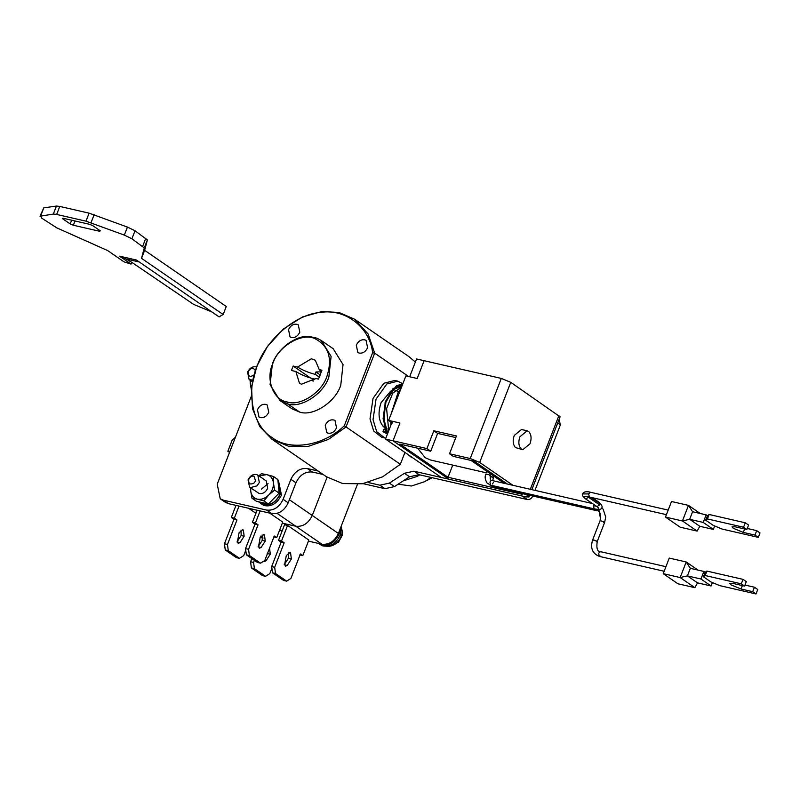 <?xml version="1.0" encoding="UTF-8"?>
<svg xmlns="http://www.w3.org/2000/svg" width="800" height="800" viewBox="0 0 800 800"><rect width="100%" height="100%" fill="white"/><g stroke="black" fill="none" stroke-linecap="round" stroke-linejoin="round"><path stroke-width="1.2" d="M385.44 430.32L384.61 431.81L383.02 431.44L383.76 429.56L385.15 429.6M391.1 424.62L390.96 422.01M391.39 413.3L400.66 389.4M387.79 433.17L383.75 418.59L385.92 402.2L393.05 389.79L402.06 385.78M412.75 457.83L408.85 455.14L411.43 457.13M390.97 424.96L390.81 421.91L390.97 424.96M391.2 413.78L401.05 388.39L391.2 413.78M387.4 434.17L383.1 418.86L385.4 401.61L392.98 388.63L402.49 384.68L392.98 388.63L385.4 401.61L383.1 418.86L387.4 434.17M268.06 483.62L261.49 489.1M249.57 487.14L250.46 487.62L257.07 485.83L259.35 482.44L257.83 475.14L256.63 474.56C252.99 473.95 250.13 475.71 248.05 479.85L249.57 487.14L259.14 493.49C262.78 494.1 265.64 492.34 267.72 488.2L266.2 480.9L265.31 480.43M257.52 499.18L263.93 500.94L268.58 495.17C265.08 498.48 261.39 499.82 257.52 499.18L257.12 499.09C253.47 498.01 251.35 495.38 250.75 491.2L251.96 498.2L257.12 499.09M250.58 487.84L250.7 490.72L250.8 487.99M259.06 475.99L266.62 474.62L261.46 473.72L258.75 475.77M273.4 482.73L273.42 476.46L267.01 474.71C270.7 475.81 272.83 478.48 273.4 482.73L273.42 482.95C273.63 487.37 272.08 491.38 268.75 494.99L274.65 490.07L273.42 482.95M251.96 498.2L256.41 501.26L268.38 504L279.1 493.14L277.87 479.53L273.42 476.46M279.1 493.14L274.65 490.07M268.38 504L263.93 500.94M318.61 543.46L322.29 545.75C329.69 547.48 335.61 544.03 340.07 535.4L340.93 526.92M319.24 543.94L321.03 544.88C328.42 546.61 334.35 543.15 338.8 534.52L339.91 529.56M327.01 546.34L328.05 546.44C333.98 546 338.31 542.73 341.04 536.63L341 526.73M248.79 479.32C248.27 483.92 250.08 485.11 254.2 482.9L255.57 480.87L253.99 476.16C251.8 475.75 250.06 476.8 248.79 479.32M258.37 501.71L262.05 503.52L266.42 503.55M270.13 502.22L277.34 494.92M259.02 502.2L262.55 504.35C269.82 506.04 275.65 502.65 280.03 494.16L277.96 480.54M278.9 490.9L278.07 481.76M277.18 479.61L278.45 480.48L281.48 495.08C277.03 503.71 271.1 507.16 263.71 505.44L262.44 504.56C269.84 506.29 275.76 502.84 280.21 494.21L277.93 480.19M260.13 502.84L261.31 504.03M288.25 552.92L288.36 558.34L291.37 559.04L290.56 552.84L289.92 552.56L286.3 555.54L284.78 563.81L285.38 566.19L287.2 565.47L291.37 559.04M284.76 563.88L288.36 558.34M286.65 581.15L283.64 580.46L272.48 572.78L271.67 566.59L281.16 542.11L278.53 540.3L284.57 524.73L287.58 525.42L308.85 540.06L302.81 555.63L300.4 553.98L290.91 578.45L286.65 581.15L275.49 573.48L274.68 567.28L284.17 542.8L281.54 540.99L287.58 525.42M274.68 567.28L271.67 566.59M284.17 542.8L281.16 542.11M275.49 573.48L272.48 572.78M302.81 555.63L299.8 554.94M281.54 540.99L278.53 540.3M267.27 553.5L270.28 554.2L269.59 548.09M264.84 560.34L266.11 560.63L270.28 554.2M266.11 560.63L264.61 561.49L263.96 561M271.89 568.28L269.82 573.61L265.56 576.32L262.55 575.62L251.39 567.94L250.58 561.75L251.81 558.56M265.56 576.32L254.4 568.64L253.59 562.44L254.4 560.35M262.02 540.7L262.57 539.3M260.07 537.27L263.08 537.97L260.45 536.15M279.77 529.72L282.03 531.27M253.59 562.44L250.58 561.75M254.4 568.64L251.39 567.94M308.44 541.13L321.92 544.22C329.06 544.93 334.55 541.35 338.39 533.46L312.27 515.48C308.43 523.37 302.94 526.96 295.79 526.24L282.32 523.15L295.79 526.24L277.11 513.39M289.38 499.73L312.27 515.48L327.12 477.19L312.27 515.48C308.43 523.37 302.94 526.96 295.79 526.24L321.92 544.22M338.39 533.46L357.42 484.4M432.24 477.72L426.4 480.71M431.05 477.45L424.75 481.66L411.42 486.01L398.12 484.21M419.77 474.86L417.14 476.43L403.31 480.83M373.8 486.12L364.74 484.04M262.13 534.94L262.24 540.37L265.25 541.06L264.44 534.86L263.8 534.58L260.18 537.57L258.66 545.83L259.26 548.21L261.07 547.49L265.25 541.06M258.64 545.9L262.24 540.37M269.71 513.12L282.73 522.08L276.69 537.66L274.28 536L264.79 560.47L260.53 563.18L257.51 562.49L246.35 554.81L245.54 548.61L255.04 524.14L252.41 522.33L257.1 510.23M260.53 563.18L249.37 555.5L248.56 549.3L258.05 524.83L255.42 523.02L260.11 510.92M248.56 549.3L245.54 548.61M258.05 524.83L255.04 524.14M249.37 555.5L246.35 554.81M276.69 537.66L273.68 536.96M255.42 523.02L252.41 522.33M241.04 530.1L241.15 535.53L244.16 536.22L243.35 530.02L242.71 529.74L239.09 532.73L237.57 540.99L238.17 543.37L239.98 542.65L244.16 536.22M237.55 541.07L241.15 535.53M245.77 550.3L243.7 555.63L239.44 558.34L236.42 557.65L225.26 549.97L224.45 543.77L233.95 519.3L231.31 517.49L236.01 505.39M239.44 558.34L228.28 550.66L227.47 544.46L236.96 519.99L234.33 518.18L239.02 506.08M248.62 508.28L255.91 513.3M227.47 544.46L224.45 543.77M236.96 519.99L233.95 519.3M228.28 550.66L225.26 549.97M234.33 518.18L231.31 517.49M229.53 452.43L227.86 451.27L229.81 451.72M227.86 451.27L232.17 440.15L235.42 437.26M705.69 520.18L707.41 518.94L743.56 527.24L746.86 529.51L735.19 526.83L732 526.81L733.22 528.24L743.3 532.41L754.98 535.09L758.27 537.36L722.12 529.06L713.3 525.41L705.69 520.18L707.41 515.73L706.15 514.85L692.59 511.74L688.47 505.39L700.26 513.5M682.43 520.96L689.65 519.31L699.8 526.29L697.14 531.09L682.43 520.96L688.47 505.39L671.52 501.5L665.48 517.07L682.43 520.96M758.27 537.36L760 532.91L756.7 530.64L754.98 535.09M747.26 528.47L756.7 530.64M746.86 529.51L748.59 525.06L745.29 522.79L743.56 527.24M707.41 518.94L709.14 514.49L745.29 522.79M707.41 515.73L709.14 514.49M699.8 526.29L713.36 529.4L703.21 522.42L689.65 519.31L692.59 511.74M713.36 529.4L714.68 525.98M703.21 522.42L706.15 514.85M697.14 531.09L680.19 527.2L665.48 517.07M698 570.09L686.21 561.97L690.32 568.33L687.39 575.89L680.16 577.55L686.21 561.97L669.26 558.09L663.22 573.66L680.16 577.55L694.87 587.67L697.53 582.87L711.09 585.98L700.95 579L687.39 575.89L697.53 582.87M703.42 576.76L711.03 582L719.86 585.65L756.01 593.95L752.71 591.68L741.04 589L730.96 584.82L729.74 583.4L732.92 583.41L744.6 586.09L741.3 583.82L705.15 575.53L703.42 576.76L705.15 572.31L703.88 571.44L690.32 568.33M705.15 575.53L706.87 571.08L705.15 572.31M741.3 583.82L743.03 579.37L706.87 571.08M744.6 586.09L746.32 581.64L743.03 579.37M752.71 591.68L754.44 587.23L745 585.06M756.01 593.95L757.74 589.5L754.44 587.23M711.09 585.98L712.42 582.57M700.95 579L703.88 571.44M694.87 587.67L677.93 583.78L663.22 573.66M385.5 439.07L393.03 440.8L448.82 479.2L441.29 477.47L385.5 439.07L392.4 421.27L399.93 423L388.63 420.41L405.89 375.91L417.19 378.5L409.66 376.77L416.56 358.97L424.1 360.7L417.19 378.5L424.1 360.7L501.3 378.42L510.76 382.33L560.09 416.83L531.84 489.65M520.72 493.24L522.26 494.3L448.03 477.27L399.85 444.11L430.73 451.2L426.92 448.58L393.03 440.8L399.93 423L393.03 440.8L448.82 479.2L526.03 496.91L529.02 496.93L526.33 494.53M486.38 472.83L430.44 459.99L425.13 457.63L417.64 448.19M527.14 430.79L521.49 429.49L514.24 435.47C512.54 440.64 512.95 444.67 515.48 447.56L522.79 449.73L530.04 443.75C531.74 438.58 531.33 434.55 528.8 431.66L527.14 430.79L519.89 436.77C518.19 441.94 518.6 445.97 521.13 448.86L522.79 449.73M390.66 391.17L381.12 402.6C377.79 412.53 378.49 420.47 383.21 426.43L384.48 427.46M398.87 391.39L394.99 390.53M504.27 483.32L471.05 460.46L474.03 461.14L507.24 484M520.64 493.22L522.16 494.27L517.67 492.54M512.93 485.3L479.69 462.43L470.23 458.52L449.52 453.76L453.32 456.38L474.08 461.14L507.32 484.02M430.73 451.2L437.63 433.4L455.8 437.57M452.75 465.11L448.03 477.27M426.92 448.58L433.83 430.78L456.42 435.96L449.52 453.76M392.44 423.03L388.63 420.41M437.63 433.4L433.83 430.78M256.52 367L256.16 366.87C252.52 366.26 249.66 368.02 247.58 372.16L249.1 379.45L252.7 380.17M255.3 370.43L253.52 368.47C251.32 368.06 249.59 369.11 248.31 371.63C247.8 376.23 249.6 377.42 253.73 375.21L253.92 375.02M402.83 383.82L397.78 381.17L394.77 380.48L383.85 383.26L373.04 398.42L370.01 418.94L373.68 431L381.74 437.3L385.84 438.18M397.78 381.17L386.86 383.95L376.05 399.11L373.03 419.63L376.69 431.69L384.75 437.99M251.56 387.54L250.27 383.51L251.49 390.51M250.11 380.15L250.23 383.03L250.33 380.3M257.45 409.69L258.97 416.99L260.17 417.57C263.81 418.19 266.67 416.42 268.75 412.29L267.23 404.99L266.33 404.51C262.64 403.65 259.67 405.38 257.45 409.69M288.52 329.59L290.03 336.89L291.24 337.47C294.87 338.09 297.73 336.32 299.81 332.19L298.3 324.89L297.4 324.41C293.71 323.55 290.74 325.28 288.52 329.59M356.31 345.15L357.82 352.45L359.03 353.03C362.66 353.64 365.52 351.88 367.6 347.74L366.09 340.44L365.19 339.97C361.5 339.11 358.53 340.83 356.31 345.15M325.24 425.25L326.76 432.55L327.96 433.13C331.6 433.74 334.46 431.98 336.54 427.84L335.02 420.54L334.12 420.07C330.43 419.21 327.46 420.93 325.24 425.25M316.96 338.2L321.26 340.5L331.11 356.38L328.85 376.99C323.7 393.86 300.91 408.65 287.54 403.86L279.95 400.52L270.1 384.65L272.36 364.03C277.13 349.02 296.29 334.44 309.94 336.59L316.96 338.2M326.96 376.21C332.59 358.7 328.79 346.29 315.54 338.97C303.08 331.85 278.18 345.82 272.73 363.77C265.44 379.22 273.31 400.17 287.18 401.97C300.01 406.66 322 392.47 326.96 376.21M279.95 400.52L291.87 408.73L299.83 412.15L287.54 403.86L287.18 401.97M299.83 412.15C313.26 416.66 335.66 401.87 340.77 385.2L343.03 364.58L333.18 348.71L321.26 340.5M310.66 378.07L293.18 366.04L291.45 370.49L295.86 371.5C300.87 374.63 306.81 377.09 313.69 378.88L312.48 380.87L313.41 381.07M295.86 371.5L299.47 383.21L301.47 384.22L315.79 378.49L318.49 379.11L321.94 370.21L319.24 369.59L315.28 360.23L311.34 358.77L297.59 367.05L293.18 366.04M319.24 369.59L321.33 371.83L315.93 371.97L315.41 374.43C308.53 372.64 302.59 370.18 297.59 367.05M320.43 375.06L315.93 371.97M319.48 377.23L315.41 374.43M314.82 379.66L313.69 378.88M271.98 439.26L259.78 426.64L252.47 408.49L251.59 387.25L256.79 366.28L267.43 346.47L283.38 329.03L302.51 316.94L321.77 311.59L338.87 312.42L354.59 319.22L368.09 333.96L374.68 353.14L346.05 426.94L328.31 439.48L308.1 446.43L288.43 446.22L271.98 439.26L326.46 476.76L342.71 483.57L362.37 483.78L382.59 476.83L400.33 464.29L404.92 452.44M415.37 362.05L408.87 356.57L354.59 319.22M344.32 425.75L372.63 352.77C369.89 327.35 345.28 308.26 320.65 312.44C296.36 313.87 266.3 339.24 257.16 366.01C245.73 392.26 252.81 426.15 272.11 437.58C289.74 451.46 323.93 445.86 344.32 425.75L400.33 464.29M408.69 376.55L374.68 353.14L372.63 352.77M100.34 230.86L92.73 225.62L89.58 224.32L63.21 218.27L62.6 218.71L70.21 223.94L73.36 225.25L99.72 231.3L99.99 230.62M63.21 218.27L62.6 218.71L62.8 218.19M131.04 264.08L124.12 261.91L107.64 250.57L56.89 227.91L41.53 218.03L40.66 215.89L43.77 207.88L40 216.24L53.33 214.06L56.66 214.44L85.99 221.17L124.34 235.09L131.91 238.77L144.26 247.95L141.53 258.34L223.15 314.51L219 316.84L136.48 260.05L119.53 256.16L131.04 264.08L131.73 262.3L122.29 256.79M211.93 311.97L193.68 304.42L131.73 262.3M43.77 207.88L56.44 206.05L59.76 206.43L89.1 213.16L127.44 227.08L135.02 230.76L147.37 239.94L144.64 250.33L226.26 306.5L223.15 314.51M219 316.84L220 316.78M141.53 258.34L144.64 250.33M220.24 498.81L223.33 500.15L266.64 510.09C273.78 510.8 279.27 507.22 283.12 499.33L290.88 479.31L295.95 482.8L288.19 502.82C284.35 510.71 278.85 514.29 271.71 513.58L228.4 503.64L225.32 502.3L220.24 498.81L217.21 484.21L251.16 396.68M290.88 479.31C294.72 471.42 300.22 467.83 307.36 468.55L312.43 472.04C305.29 471.32 299.8 474.91 295.95 482.8M368.19 482.51L379.88 485.19L389.39 483.11L404.45 473.28L409.53 476.77L394.46 486.6L384.96 488.68L363.07 483.66M323.2 474.51L312.43 472.04M318.12 471.02L307.36 468.55M404.45 473.28L413.96 471.2L419.03 474.69L409.53 476.77M532.83 495.95C531.55 498.58 529.72 499.78 527.34 499.54L419.03 474.69M527.34 499.54L522.26 496.05L413.96 471.2M559.01 419.6L560.44 424.75L534.99 490.37M385.52 430.52L385.05 431.41M385.14 431.48L383.45 431.94M284.18 564.78L287.2 565.47M258.06 546.8L261.07 547.49M236.97 541.96L239.98 542.65M590.48 492.27C589.5 491.81 583.47 490.82 582.63 493.92L588.61 493.92L590.48 492.27L668.19 510.1M588.61 493.92L589.4 497L666.41 514.67M582.63 493.92C581.72 494.74 582.68 496.38 585.49 498.84L596.98 506.59L599.63 504.91L599.84 503.53L590.84 497.34M599.84 503.53L598.65 502.13M599.63 504.91L588.7 497.39L588.92 496.01M585.49 498.83L588.7 497.39M491 480.62L492.13 480.6L491 480.62L489.94 482.11L490.72 485.19L594.5 508.94M594.46 504.35L593.43 505.75L594.17 508.93C600.94 510.72 605.41 508.31 599.17 502.36L592.38 497.69M489.49 475.73L490.09 475.29L488.62 474.54L486.32 474.42M586.02 499.07C582.8 496.58 583.82 495.85 589.08 496.87M593.89 508.81C599.19 509.84 600.22 509.1 596.98 506.59M593.43 505.75L596.11 506.15M743.3 532.41L744.63 528.99M599.72 551.87L600.88 551.83L599.72 551.87L598.69 553.34L599.15 556.28L600.4 556.18M596.21 541.65L596.8 541.2L595.33 540.45L592.75 539.82L593.03 540.34M600.18 520.64L604.24 522.03L603.62 522.47M595.72 509.02L596.71 510.68L493.26 486.94L492.27 485.29M493.5 482.39L492.47 483.86M492.03 477.48L492.62 477.03L490.37 475.99M598.74 509.04L600.88 520.68M741.04 589L742.37 585.58M470.23 458.52L501.3 378.42M527.87 495.59L528.13 494.94M530.32 489.29L558.94 415.49M479.69 462.43L510.76 382.33M75.02 220.98L73.36 225.25M71.66 220.21L70.21 223.94M139.35 262.03L127.32 259.27M85.99 221.17L89.1 213.16M91.02 222.71L94.13 214.7M56.66 214.44L59.76 206.43M53.33 214.06L56.44 206.05M144.26 247.95L147.37 239.94M142.72 246.21L145.83 238.2M131.91 238.77L135.02 230.76M124.34 235.09L127.44 227.08M223.33 500.15L228.4 503.64M266.64 510.09L271.71 513.58M283.12 499.33L288.19 502.82M379.88 485.19L384.96 488.68M389.39 483.11L394.46 486.6M557.74 422.89L560.44 424.75M383.37 431.88L387.04 433.75M388.74 430.71L386.6 408.57L392.73 393.22L401.67 386.81M402.8 383.9L396.42 385.71L385.1 402.46L384.16 426.23L387.35 434.29M408.58 454.96L411.79 457.74M401.07 388.35L397.94 392.89L391.11 414.02M390.75 421.87L390.93 425.07M266.2 480.9L257.83 475.14M341.04 526.63L342.51 531.98L342.12 535.54L338.5 542.2L328.71 546.6L326.8 546.36M491.05 474.22L490.47 475.73C490 479.06 490.44 480.63 491.81 480.46L592.27 503.51M589.4 497L586.48 496.41M596.41 506.36L597.35 506.86M485.94 473.98C484.59 476.47 484.98 479.49 487.09 483.04L490.72 485.19M601.78 507.86L603.12 509.17L605.72 516.92L604.62 522.47L597.18 541.65C596.3 548.54 597.43 551.89 600.56 551.69L665.92 566.68M596.71 510.68C599.94 510.57 601.07 513.92 600.09 520.71L592.65 539.89C590.12 548.12 592.39 553.63 599.47 556.42L664.15 571.26M493.59 475.97L492.78 480.68M489.71 484.88L493.26 486.94M389.37 429.08L387.93 428.75M529.66 495.29L529.02 496.93M249.1 379.45L252.4 381.73"/></g></svg>
